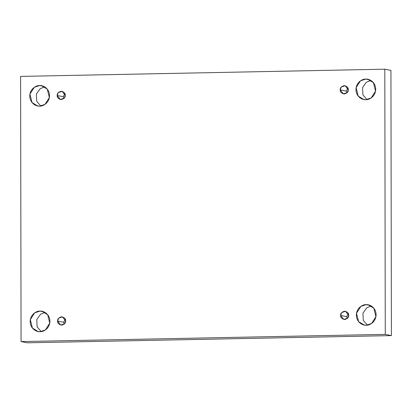 <?xml version="1.0" encoding="UTF-8"?>
<svg xmlns="http://www.w3.org/2000/svg" width="412" height="412" viewBox="0 0 412 412"><rect width="100%" height="100%" fill="white"/><g stroke="black" fill="none" stroke-linecap="round" stroke-linejoin="round"><path stroke-width="0.62" d="M40.062 331.675L45.382 329.95L49.744 323.121L47.658 314.706L42.06 311.287L40.026 311.101L44.012 311.899L40.026 311.101C42.915 310.633 49.77 313.584 49.914 321.195C49.795 328.812 42.951 332.036 40.062 331.675C37.173 332.149 30.318 329.198 30.169 321.587C30.292 313.97 37.137 310.746 40.026 311.101L34.706 312.832L30.339 319.655L32.43 328.076L38.022 331.495L40.062 331.675M366.242 325.228L371.562 323.497L375.924 316.673L373.833 308.253L368.24 304.834L366.206 304.653L370.192 305.447L366.206 304.653C369.09 304.18 375.945 307.131 376.094 314.742C375.976 322.359 369.126 325.583 366.242 325.228C363.353 325.696 356.498 322.745 356.349 315.134C356.473 307.517 363.317 304.293 366.206 304.653L360.886 306.379L356.519 313.208L358.61 321.623L364.203 325.042L366.242 325.228M365.846 99.673L371.166 97.943L375.533 91.119L373.442 82.699L367.849 79.279L365.81 79.099L369.796 79.892L365.81 79.099C368.699 78.63 375.553 81.581 375.703 89.188C375.579 96.805 368.735 100.028 365.846 99.673C362.957 100.142 356.102 97.191 355.958 89.579C356.076 81.962 362.921 78.744 365.81 79.099L360.49 80.829L356.128 87.653L358.213 96.073L363.811 99.493L365.846 99.673M39.665 106.126L44.985 104.396L49.352 97.572L47.262 89.152L41.669 85.732L39.629 85.552L43.615 86.345L39.629 85.552C42.518 85.078 49.373 88.029 49.522 95.641C49.399 103.258 42.554 106.481 39.665 106.126C36.781 106.595 29.927 103.644 29.777 96.032C29.896 88.415 36.745 85.196 39.629 85.552L34.309 87.277L29.947 94.106L32.038 102.521L37.631 105.946L39.665 106.126M63.772 98.607L63.33 96.712L57.201 95.491L60.404 99.529L64.231 98.144L65.245 95.332C65.477 97.309 64.138 98.731 61.234 99.601C58.319 98.849 56.974 97.474 57.201 95.491C56.969 93.514 58.308 92.092 61.218 91.222C64.128 91.974 65.472 93.344 65.245 95.332L62.047 91.294L58.216 92.679L57.201 95.491L63.33 96.712L63.772 98.607M346.801 93.009L346.358 91.114L340.23 89.893L343.433 93.931L347.259 92.545L348.274 89.734C348.511 91.711 347.172 93.133 344.262 94.003C341.347 93.246 340.008 91.876 340.23 89.893C339.998 87.916 341.337 86.489 344.247 85.619C347.156 86.376 348.501 87.746 348.274 89.734L345.076 85.696L341.249 87.081L340.23 89.893L346.358 91.114L346.801 93.009M347.198 318.564L346.755 316.668L340.626 315.443L343.824 319.48L347.656 318.095L348.67 315.288C348.902 317.261 347.563 318.687 344.653 319.558C341.744 318.8 340.4 317.431 340.626 315.443C340.394 313.47 341.733 312.044 344.638 311.173C347.553 311.93 348.897 313.3 348.67 315.288L345.472 311.245L341.641 312.636L340.626 315.443L346.755 316.668L347.198 318.564M64.164 324.162L63.726 322.266L57.598 321.046L60.796 325.083L64.622 323.693L65.642 320.886C65.874 322.864 64.535 324.285 61.625 325.156C58.715 324.399 57.371 323.029 57.598 321.046C57.366 319.068 58.7 317.642 61.609 316.771C64.524 317.528 65.863 318.898 65.642 320.886L62.439 316.849L58.612 318.234L57.598 321.046L63.726 322.266L64.164 324.162M20.6 76.4L384.808 69.195L390.937 70.421L384.808 69.195L385.272 334.374L21.064 341.579L20.6 76.4L21.064 341.579L27.192 342.805L21.064 341.579L385.272 334.374L391.4 335.6L385.272 334.374L384.808 69.195L20.6 76.4M27.192 342.805L391.4 335.6L390.937 70.421L391.4 335.6L27.192 342.805M45.021 312.42L40.551 314.258L36.781 319.609L37.116 326.876L41.195 331.588L37.116 326.876L36.781 319.609L40.551 314.258L45.021 312.42M371.202 305.967L366.732 307.805L362.962 313.156L363.296 320.423L367.37 325.135L363.296 320.423L362.962 313.156L366.732 307.805L371.202 305.967M370.805 80.412L366.34 82.251L362.565 87.602L362.9 94.868L366.979 99.58L362.9 94.868L362.565 87.602L366.34 82.251L370.805 80.412M44.63 86.865L40.16 88.704L36.385 94.054L36.725 101.321L40.798 106.033L36.725 101.321L36.385 94.054L40.16 88.704L44.63 86.865M64.802 93.436L63.33 96.712L64.802 93.436M347.836 87.838L346.358 91.114L347.836 87.838M348.228 313.393L346.755 316.668L348.228 313.393M65.199 318.991L63.726 322.266L65.199 318.991"/></g></svg>
